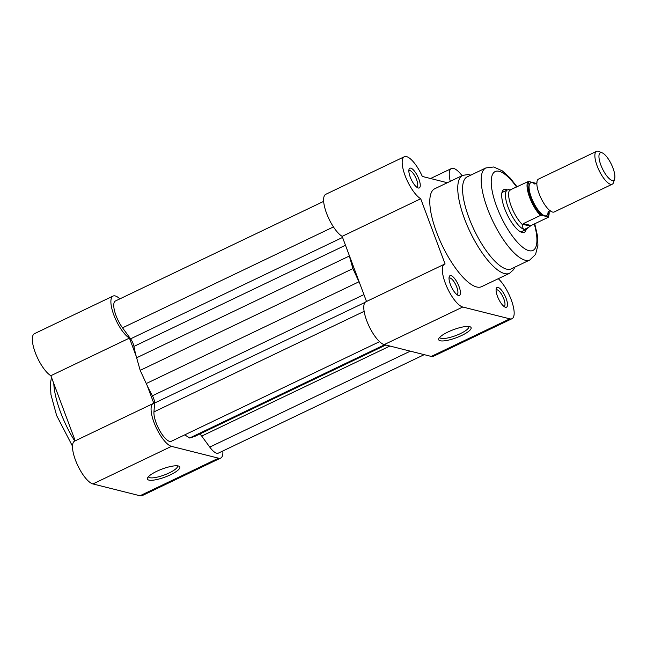 <?xml version="1.0" encoding="UTF-8"?>
<svg xmlns="http://www.w3.org/2000/svg" width="647" height="647" viewBox="0 0 647 647"><rect width="100%" height="100%" fill="white"/><g stroke="black" fill="none" stroke-linecap="round" stroke-linejoin="round"><path stroke-width="0.97" d="M448.023 331.976A17.299 4.278 -20.5 0 1 470.191 326.824A17.299 4.278 -20.5 0 1 461.78 335.429A17.299 4.278 -20.5 0 1 445.047 340.751A17.299 4.278 -20.5 0 1 438.852 338.535A17.299 4.278 -20.5 0 1 448.023 331.976M439.742 337.322A15.479 3.825 159.5 0 0 439.782 337.467A15.479 3.825 159.5 0 0 460.438 333.593A15.479 3.825 159.5 0 0 468.784 326.63A15.479 3.825 159.5 0 0 468.719 326.492M506.132 298.437A10.926 3.575 -115.6 0 1 505.097 307.131A10.926 3.575 -115.6 0 1 497.446 296.261A10.926 3.575 -115.6 0 1 496.249 288.635A10.926 3.575 -115.6 0 1 500.487 289.039A10.926 3.575 -115.6 0 1 506.132 298.437M503.908 306.387A9.107 2.976 64.4 0 0 504.167 306.306A9.107 2.976 64.4 0 0 503.859 299.003A9.107 2.976 64.4 0 0 496.306 289.88A9.107 2.976 64.4 0 0 496.079 290.026M459.071 286.621A10.926 3.575 -115.6 0 1 458.036 295.307A10.926 3.575 -115.6 0 1 450.377 284.437A10.926 3.575 -115.6 0 1 449.188 276.811A10.926 3.575 -115.6 0 1 453.418 277.215A10.926 3.575 -115.6 0 1 459.071 286.621M456.839 294.571A9.107 2.976 64.4 0 0 457.097 294.482A9.107 2.976 64.4 0 0 456.79 287.179A9.107 2.976 64.4 0 0 449.244 278.056A9.107 2.976 64.4 0 0 449.01 278.21M418.9 179.179A10.926 3.575 -115.6 0 1 417.865 187.865A10.926 3.575 -115.6 0 1 410.206 176.995A10.926 3.575 -115.6 0 1 409.017 169.368A10.926 3.575 -115.6 0 1 413.247 169.773A10.926 3.575 -115.6 0 1 418.9 179.179M416.668 187.129A9.107 2.976 64.4 0 0 416.927 187.04A9.107 2.976 64.4 0 0 416.619 179.737A9.107 2.976 64.4 0 0 409.074 170.614A9.107 2.976 64.4 0 0 408.839 170.768M526.181 229.41A23.68 7.74 -115.6 0 1 521.239 232.176A23.68 7.74 -115.6 0 1 504.652 208.617A23.68 7.74 -115.6 0 1 502.064 192.094A23.68 7.74 -115.6 0 1 507.321 189.975M520.123 231.602A21.852 7.149 64.4 0 0 521.943 231.44L526.294 229.353A21.852 7.149 64.4 0 0 526.884 228.957L528.664 227.323L524.28 229.475C523.075 229.143 522.55 227.607 522.703 224.889L523.358 223.603L540.439 215.435A20.947 6.85 -115.6 0 1 529.65 197.448A20.947 6.85 -115.6 0 1 527.831 181.718L529.125 181.589A20.219 6.607 64.4 0 0 530.564 197.222A20.219 6.607 64.4 0 0 541.733 215.305L540.439 215.435M485.848 167.945L467.215 176.857A50.992 16.676 64.4 0 0 468.954 217.772A50.992 16.676 64.4 0 0 511.235 268.869L529.861 259.957A50.992 16.676 -115.6 0 1 487.579 208.86A50.992 16.676 -115.6 0 1 485.848 167.945L493.726 166.983L502.307 170.865L510.111 177.982L517.082 186.854M512.003 318.704L433.441 356.295A23.68 7.74 -115.6 0 1 431.258 356.424L384.197 344.6A23.68 7.74 -115.6 0 1 367.892 323.605A23.68 7.74 -115.6 0 1 365.943 301.753L444.505 264.17A23.68 7.74 64.4 0 0 446.454 286.023A23.68 7.74 64.4 0 0 462.759 307.018L509.828 318.842A23.68 7.74 64.4 0 0 512.003 318.704A23.68 7.74 64.4 0 0 511.203 299.715A23.68 7.74 64.4 0 0 498.287 278.687M462.71 175.377L434.752 188.754A54.275 17.744 64.4 0 0 436.596 232.297A54.275 17.744 64.4 0 0 481.594 286.678L509.553 273.301A54.275 17.744 -115.6 0 1 464.554 218.921A54.275 17.744 -115.6 0 1 462.71 175.377L468.088 174.536L470.822 175.135M366.501 301.486L342.15 236.349A23.68 7.74 -115.6 0 1 326.897 214.157A23.68 7.74 -115.6 0 1 325.773 194.31L404.335 156.728A23.68 7.74 64.4 0 0 405.467 176.574A23.68 7.74 64.4 0 0 420.712 198.766L445.087 263.976A23.68 7.74 64.4 0 0 444.505 264.17M462.071 175.685A23.68 7.74 64.4 0 0 451.404 168.552A23.68 7.74 64.4 0 0 450.263 181.338M404.335 156.728A23.68 7.74 64.4 0 1 422.321 176.445L447.352 182.729M508.623 189.644L508.113 189.717A21.852 7.149 64.4 0 0 507.434 189.927L503.083 192.005A21.852 7.149 64.4 0 0 501.813 193.324M342.15 236.349L420.712 198.766M596.534 151.341L538.506 179.098A18.213 5.952 64.4 0 0 537.859 189.83A18.213 5.952 64.4 0 0 545.461 205.73A18.213 5.952 64.4 0 0 552.546 212.062A18.213 5.952 64.4 0 0 554.22 211.957L612.256 184.201A18.213 5.952 -115.6 0 1 610.574 184.298A18.213 5.952 -115.6 0 1 598.03 168.147A18.213 5.952 -115.6 0 1 596.534 151.341A18.213 5.952 -115.6 0 1 598.216 151.236A18.213 5.952 -115.6 0 1 598.879 151.463L602.3 152.902A15.253 4.99 64.4 0 0 601.742 152.716A15.253 4.99 64.4 0 0 600.853 165.042A15.253 4.99 64.4 0 0 612.094 180.408A15.253 4.99 64.4 0 0 614.65 178.726A15.253 4.99 64.4 0 0 611.415 164.411A15.253 4.99 64.4 0 0 602.3 152.902M534.859 184.007A18.213 5.952 64.4 0 0 532.416 182.713A18.213 5.952 64.4 0 0 531.357 197.424A18.213 5.952 64.4 0 0 544.782 215.774A18.213 5.952 64.4 0 0 548.114 211.715M507.434 189.927A21.852 7.149 64.4 0 0 509.229 210.097A21.852 7.149 64.4 0 0 524.28 229.475A21.852 7.149 64.4 0 0 526.294 229.353M528.664 227.323L531.05 225.536L548.13 217.368L548.074 216.899L541.733 215.305M536.031 183.716A20.219 6.607 64.4 0 0 535.465 183.182L529.125 181.589M535.465 183.182L535.522 183.643M510.329 190.04L509.448 189.806C508.251 189.506 508.34 189.611 509.699 190.113L527.831 181.718M509.448 189.806C508.251 189.506 508.34 189.611 509.699 190.113A20.947 6.85 64.4 0 0 511.243 206.256A20.947 6.85 64.4 0 0 522.703 224.889M530.039 226.11L522.63 224.25M531.05 225.536L523.358 223.603M548.13 217.368L548.074 216.899A20.219 6.607 64.4 0 0 549.085 210.987M614.65 178.726L613.631 182.292A18.213 5.952 -115.6 0 1 612.256 184.201M323.67 201.371L115.417 300.992A18.213 5.952 -115.6 0 0 122.526 327.827L130.581 338.842A7.287 2.386 -115.6 0 1 133.177 343.735A7.287 2.386 -115.6 0 1 133.945 346.412L345.466 245.229M133.945 346.412A65.565 21.44 -115.6 0 0 136.63 357.783L140.189 370.351L146.254 383.542A65.565 21.44 -115.6 0 0 152.401 395.786A7.287 2.386 -115.6 0 1 153.695 398.601A7.287 2.386 -115.6 0 1 154.593 403.057L365.151 302.335M424.214 354.653L218.371 453.118A18.213 5.952 -115.6 0 1 209.757 447.093L201.702 436.078A7.287 2.386 64.4 0 0 199.745 434.024M385.822 345.013L195.184 436.207A65.565 21.44 -115.6 0 1 194.254 436.571L189.676 438.011L384.69 344.722M184.743 434.865L189.676 438.011M154.593 403.057L153.954 411.896A18.213 5.952 64.4 0 0 160.278 431.581A18.213 5.952 64.4 0 0 171.301 441.294L379.554 341.673M359.797 283.548A65.565 21.44 -115.6 0 1 358.972 281.785L352.906 268.594L140.189 370.351M136.63 357.783L349.34 256.026L352.906 268.594M349.34 256.026A65.565 21.44 -115.6 0 1 348.879 254.36M170.501 474.769A17.299 4.278 -20.5 0 1 153.768 480.09A17.299 4.278 -20.5 0 1 147.573 477.874A17.299 4.278 -20.5 0 1 156.744 471.315A17.299 4.278 -20.5 0 1 178.912 466.163A17.299 4.278 -20.5 0 1 170.501 474.769M148.462 476.661A15.479 3.825 159.5 0 0 148.503 476.807A15.479 3.825 159.5 0 0 169.158 472.933A15.479 3.825 159.5 0 0 177.504 465.969A15.479 3.825 159.5 0 0 177.44 465.832M147.079 385.305L153.808 403.316A23.68 7.74 64.4 0 0 153.226 403.51A23.68 7.74 64.4 0 0 154.035 422.507A23.68 7.74 64.4 0 0 171.479 446.357L218.54 458.181A23.68 7.74 64.4 0 0 220.724 458.052A23.68 7.74 64.4 0 0 222.835 450.983M220.724 458.052L142.162 495.634A23.68 7.74 -115.6 0 1 139.978 495.764L92.909 483.94A23.68 7.74 -115.6 0 1 75.464 460.09A23.68 7.74 -115.6 0 1 74.664 441.092L153.226 403.51M113.856 315.065A23.68 7.74 64.4 0 0 129.432 338.106L50.862 375.689A23.68 7.74 -115.6 0 1 35.294 352.647A23.68 7.74 -115.6 0 1 34.493 333.65L113.055 296.067A23.68 7.74 64.4 0 0 113.856 315.065M50.862 375.689L75.222 440.825M119.873 298.865A23.68 7.74 64.4 0 0 113.055 296.067M136.161 356.109L129.432 338.106M516.629 187.072A43.713 14.291 64.4 0 0 493.887 172.474A43.713 14.291 64.4 0 0 496.686 206.611A43.713 14.291 64.4 0 0 526.876 249.92A43.713 14.291 64.4 0 0 534.293 223.983M431.258 356.424L509.828 318.842M384.197 344.6L462.759 307.018M130.581 338.842L342.554 237.441M152.401 395.786L363.929 294.603M209.757 447.093L410.303 351.159M201.702 436.078L389.915 346.04M194.254 436.571L385.717 344.98M153.954 411.896L364.14 311.344M146.254 383.542L358.972 281.785M122.526 327.827L333.448 226.927M53.79 383.525A54.275 17.744 64.4 0 0 60.535 412.196A54.275 17.744 64.4 0 0 74.761 441.044M171.479 446.357L92.909 483.94M218.54 458.181L139.978 495.764M430.57 178.515L451.404 168.552M534.737 223.773L537.358 235.265L537.924 245.27L535.57 254.408L529.861 259.957M509.553 273.301L513.589 269.645L514.834 267.146M537.059 182.729L535.959 183.748L534.479 183.966M547.904 212.046L549.004 211.019L550.468 210.801M548.357 217.19L549.157 210.954M72.513 446.228L56.612 415.471L50.943 394.613L50.361 383.647L51.509 377.411"/></g></svg>
